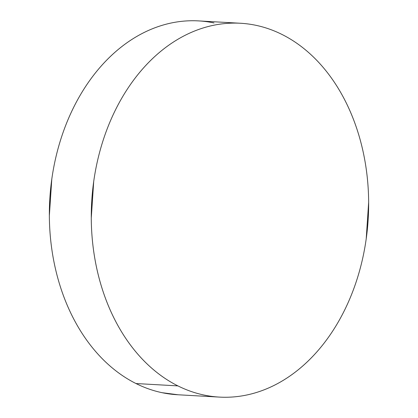 <?xml version="1.0" encoding="UTF-8"?>
<svg xmlns="http://www.w3.org/2000/svg" width="418" height="418" viewBox="0 0 418 418"><rect width="100%" height="100%" fill="white"/><g stroke="black" fill="none" stroke-linecap="round" stroke-linejoin="round"><path stroke-width="0.63" d="M177.911 385.892A187.217 138.52 -86.8 0 1 94.923 173.747A187.217 138.52 -86.8 0 1 240.465 23.256A187.217 138.52 -86.8 0 1 282.009 34.464A187.217 138.52 -86.8 0 1 364.998 246.61A187.217 138.52 -86.8 0 1 219.45 397.1A187.217 138.52 -86.8 0 1 177.911 385.892L135.991 383.536L177.911 385.892C169.468 381.676 161.442 376.372 153.829 369.987C146.216 363.597 139.163 356.251 132.673 347.938C126.184 339.625 120.379 330.513 115.258 320.596C110.138 310.678 105.801 300.15 102.248 289.01C98.695 277.871 95.994 266.334 94.144 254.4C92.3 242.461 91.338 230.36 91.265 218.086L93.71 181.469C95.419 169.327 97.979 157.492 101.396 145.955C104.813 134.413 109.02 123.399 114.02 112.907C119.02 102.415 124.716 92.644 131.1 83.6C137.491 74.556 144.45 66.405 151.98 59.157C159.509 51.905 167.472 45.693 175.858 40.515C184.239 35.337 192.891 31.298 201.81 28.398C210.729 25.493 219.737 23.779 228.845 23.262C237.952 22.744 246.981 23.424 255.926 25.31C264.871 27.196 273.565 30.248 282.009 34.464C290.447 38.681 298.478 43.984 306.086 50.369C313.699 56.759 320.752 64.106 327.242 72.418C333.736 80.726 339.541 89.844 344.662 99.761C349.782 109.673 354.119 120.201 357.667 131.346C361.22 142.486 363.921 154.023 365.771 165.956C367.621 177.896 368.577 189.997 368.65 202.27L366.205 238.887C364.501 251.03 361.936 262.865 358.519 274.401C355.101 285.943 350.895 296.958 345.895 307.449C340.895 317.941 335.205 327.712 328.814 336.756C322.43 345.801 315.47 353.952 307.935 361.199C300.406 368.451 292.448 374.664 284.062 379.842C275.676 385.015 267.024 389.059 258.105 391.959C249.191 394.864 240.178 396.577 231.07 397.095C221.963 397.612 212.934 396.933 203.989 395.047C195.044 393.16 186.35 390.109 177.911 385.892M239.822 23.22L198.55 20.9A187.217 138.52 93.2 0 0 53.002 171.39A187.217 138.52 93.2 0 0 135.991 383.536A187.217 138.52 93.2 0 0 177.535 394.744L219.45 397.1M214.011 22.953C205.066 21.067 196.037 20.388 186.93 20.905C177.822 21.422 168.809 23.136 159.895 26.041C150.976 28.941 142.324 32.985 133.938 38.158C125.552 43.336 117.594 49.549 110.065 56.801C102.53 64.048 95.57 72.199 89.186 81.244C82.795 90.288 77.105 100.059 72.105 110.551C67.105 121.042 62.899 132.057 59.481 143.599C56.064 155.135 53.499 166.97 51.795 179.113L49.35 215.73C49.423 228.003 50.379 240.104 52.229 252.044C54.079 263.977 56.78 275.514 60.333 286.654C63.881 297.799 68.218 308.327 73.338 318.239C78.459 328.156 84.264 337.274 90.758 345.581C97.248 353.894 104.301 361.241 111.914 367.631C119.522 374.016 127.553 379.319 135.991 383.536C144.435 387.752 153.129 390.804 162.074 392.69L178.178 394.78"/></g></svg>
